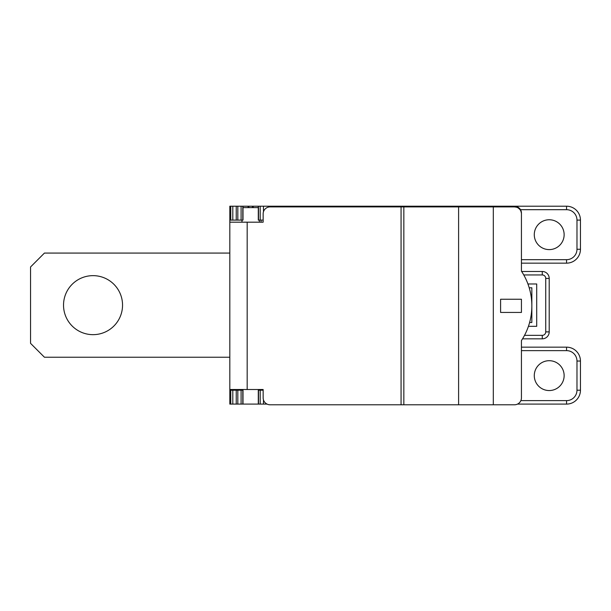 <?xml version="1.0" encoding="UTF-8"?>
<svg xmlns="http://www.w3.org/2000/svg" width="611" height="611" viewBox="0 0 611 611"><rect width="100%" height="100%" fill="white"/><g stroke="black" fill="none" stroke-linecap="round" stroke-linejoin="round"><path stroke-width="0.92" d="M521.091 211.001A6.942 6.942 0 0 0 520.503 209.688L566.565 209.688L566.565 206.213L229.82 206.213L229.82 220.097L243.01 220.097L243.01 206.213M258.285 206.213L258.285 220.097L263.15 220.097M229.82 390.208L229.82 404.092L243.01 404.092L243.01 390.208L229.82 390.208L229.82 389.513L263.15 389.513L263.15 397.845A6.942 6.942 0 0 0 270.093 404.788L458.601 404.788L458.601 206.908L514.493 206.908A6.942 6.942 0 0 1 521.435 213.85L521.435 271.131A63.07 63.07 0 0 1 521.435 340.564L521.435 345.421M458.601 206.908L401.068 206.908L401.068 206.213M229.82 389.513L229.82 222.183L263.15 222.183L263.15 213.85A6.942 6.942 0 0 1 270.093 206.908L401.068 206.908L401.068 404.788M521.435 240.581L521.435 213.155A6.942 6.942 0 0 0 521.206 211.383M458.601 404.788L514.493 404.788A6.942 6.942 0 0 0 521.435 397.845L521.435 340.564M521.435 264.884L521.435 271.131M529.607 322.509L531.845 322.509L531.845 287.796L529.21 287.796M564.136 375.628A14.931 14.931 0 0 0 549.205 360.696A14.931 14.931 0 0 0 534.281 375.628A14.931 14.931 0 0 0 549.205 390.551A14.931 14.931 0 0 0 564.136 375.628M521.435 347.163L566.565 347.163A13.885 13.885 0 0 1 580.45 361.048L580.45 390.208A13.885 13.885 0 0 1 566.565 404.092L517.517 404.092M521.657 271.475L542.263 271.475A6.942 6.942 -147.6 0 1 549.205 278.425L549.205 331.888A6.942 6.942 -167.9 0 1 542.263 338.83L522.535 338.83M528.431 326.327L536.71 326.327L536.71 283.978L527.935 283.978M566.565 206.213A13.885 13.885 0 0 1 580.45 220.097L580.45 249.257A13.885 13.885 0 0 1 566.565 263.15L521.435 263.15M564.136 234.677A14.931 14.931 0 0 0 549.205 219.754A14.931 14.931 0 0 0 534.281 234.677A14.931 14.931 0 0 0 549.205 249.609A14.931 14.931 0 0 0 564.136 234.677M517.158 206.747L518.731 207.664M519.862 208.756L520.503 209.688M63.529 305.156A29.511 29.511 0 0 0 93.04 334.66A29.511 29.511 0 0 0 122.544 305.156A29.511 29.511 0 0 0 93.04 275.645A29.511 29.511 0 0 0 63.529 305.156M229.82 357.229L44.435 357.229L30.55 343.344L30.55 266.969L44.435 253.076L229.82 253.076M263.15 390.208L258.285 390.208L258.285 404.092L267.06 404.092M258.285 207.603L243.01 207.603M521.435 299.253L521.435 312.442L500.6 312.442L500.6 299.253L521.435 299.253M514.493 206.908L516.509 207.205M518.349 208.076L519.862 209.451M520.908 211.2L521.42 213.17C521.023 208.931 518.716 206.61 514.493 206.213M261.065 220.097L261.065 222.183M229.82 222.183L229.82 220.097M261.065 389.513L261.065 390.208M243.01 404.092L258.285 404.092M493.688 206.213L493.688 206.908M462.443 206.908L462.443 206.213M263.463 206.213L263.463 211.773M408.011 206.213L408.011 206.908M520.855 400.625L566.565 400.625A10.418 10.418 0 0 0 576.975 390.208L576.975 361.048A10.418 10.418 0 0 0 566.565 350.63L521.435 350.63M566.565 350.63L566.565 347.163M523.764 274.95L542.263 274.95A3.475 3.475 -147.6 0 1 545.738 278.425L545.738 331.888L549.205 331.888A6.942 6.942 -167.9 0 1 542.263 338.83L542.263 335.355L524.521 335.355M545.738 331.888A3.475 3.475 -167.9 0 1 542.263 335.355M566.565 209.688A10.418 10.418 0 0 1 576.975 220.097L576.975 249.257L580.45 249.257A13.885 13.885 0 0 1 566.565 263.15L566.565 259.675L521.435 259.675M576.975 249.257A10.418 10.418 0 0 1 566.565 259.675M580.45 220.097L576.975 220.097M263.463 399.922L263.463 404.092M247.18 222.183L247.18 389.513M403.84 206.908L403.84 404.788M493.314 206.908L493.314 404.788M566.565 404.092L566.565 400.625M576.975 390.208L580.45 390.208M580.45 361.048L576.975 361.048M230.767 390.208L230.767 404.092M232.806 404.092L232.806 390.208M236.236 390.208L236.236 404.092M237.832 404.092L237.832 390.208M241.093 390.208L241.093 404.092M242.804 404.092L242.804 390.208M258.499 390.208L258.499 404.092M260.202 404.092L260.202 390.208M230.767 206.213L230.767 220.097M232.806 220.097L232.806 206.213M236.236 206.213L236.236 220.097M237.832 220.097L237.832 206.213M241.093 206.213L241.093 220.097M242.804 220.097L242.804 206.213M248.104 206.213L248.104 207.603M248.853 206.213L248.86 207.603M252.442 207.603L252.442 206.213M253.198 207.603L253.198 206.213M542.263 274.95L542.263 271.475A6.942 6.942 -147.6 0 1 549.205 278.425L545.738 278.425M260.202 220.097L260.202 206.213M258.499 206.213L258.499 220.097M241.971 220.097L241.971 222.183M259.331 220.097L259.331 222.183M241.971 389.513L241.971 390.208M259.331 389.513L259.331 390.208"/></g></svg>
